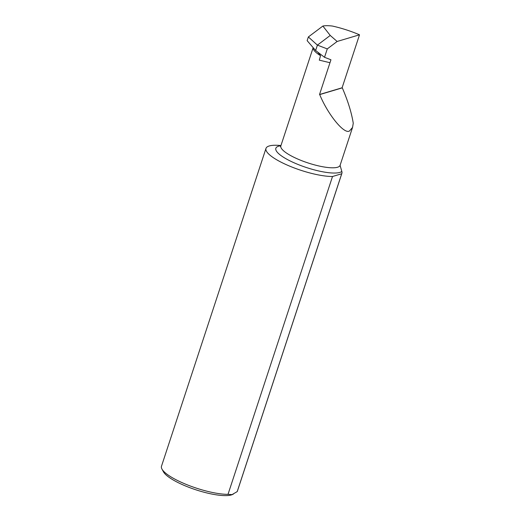 <?xml version="1.0" encoding="UTF-8"?>
<svg xmlns="http://www.w3.org/2000/svg" width="521" height="521" viewBox="0 0 521 521"><rect width="100%" height="100%" fill="white"/><g stroke="black" fill="none" stroke-linecap="round" stroke-linejoin="round"><path stroke-width="0.78" d="M280.402 146.57L280.845 145.873A31.182 7.73 18.2 0 0 303.04 161.184A31.182 7.73 18.2 0 0 337.549 167.248A31.182 7.73 18.2 0 0 340.083 165.346L341.822 171.448A35.174 8.72 -161.8 0 1 339.816 172.418A35.174 8.72 -161.8 0 1 295.459 163.399A35.174 8.72 -161.8 0 1 278.696 146.16A35.174 8.72 -161.8 0 1 280.897 145.717M233.375 494.097L232.451 494.533A37.551 9.306 -161.8 0 1 231.331 494.95A37.551 9.306 -161.8 0 1 194.307 489.278A37.551 9.306 -161.8 0 1 163.477 471.857L161.953 469.069A39.948 9.906 18.2 0 0 189.195 485.592A39.948 9.906 18.2 0 0 228.009 494.351L232.079 494.598L237.205 491.609A39.948 9.906 18.2 0 0 237.381 491.199L341.887 173.35A39.948 9.906 18.2 0 0 341.822 171.448M280.956 145.548A39.948 9.906 18.2 0 0 265.984 148.4L161.484 466.249A39.948 9.906 18.2 0 0 161.953 469.069M319.529 94.509A31.182 7.73 -161.8 0 0 319.712 94.588C327.917 114.62 344.225 134.568 349.474 130.999L352.554 127.43L353.258 123.23C351.558 112.666 347.904 100.872 342.29 87.86A39.948 9.906 -161.8 0 0 342.102 87.782L319.529 94.509L330.946 59.778L324.518 57.297L315.628 50.504L307.143 40.651L308.36 36.952L317.4 45.125L315.628 50.504M319.314 60.156L329.975 62.722L319.314 60.156L320.519 55.675A31.182 7.73 -161.8 0 1 313.16 47.632L280.845 145.873M308.36 36.952L322.877 26.05L330.229 35.448L317.4 45.125L327.279 48.909L337.139 41.472L330.229 35.448M337.139 41.472L359.516 34.803A39.948 9.906 18.2 0 0 332.391 26.05A31.182 7.73 18.2 0 0 322.877 26.05M359.516 34.803L342.102 87.782M228.009 494.351L332.515 176.502L341.711 173.76A39.948 9.906 18.2 0 0 341.887 173.35M341.711 173.76L237.205 491.609M265.984 148.4A39.948 9.906 18.2 0 0 289.051 165.873A39.948 9.906 18.2 0 0 332.515 176.502M327.279 48.909L324.518 57.297M319.712 94.588L342.29 87.86M320.519 55.675L317.712 52.093M352.554 127.43L340.083 165.346"/></g></svg>
